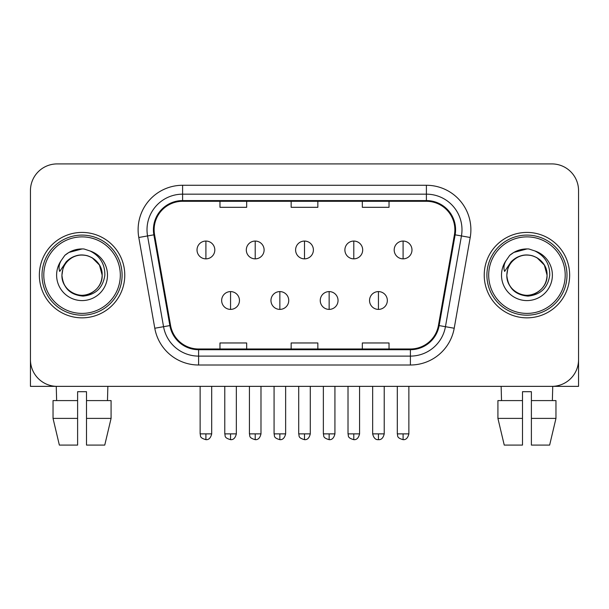<?xml version="1.0" encoding="UTF-8"?>
<svg xmlns="http://www.w3.org/2000/svg" width="609" height="609" viewBox="0 0 609 609"><rect width="100%" height="100%" fill="white"/><g stroke="black" fill="none" stroke-linecap="round" stroke-linejoin="round"><path stroke-width="0.91" d="M39.349 275.139A42.706 42.706 0 0 0 82.055 317.845A42.706 42.706 0 0 0 124.769 275.139A42.706 42.706 0 0 0 82.055 232.425A42.706 42.706 0 0 0 39.349 275.139A42.706 42.706 0 0 0 82.055 317.845A42.706 42.706 0 0 0 124.769 275.139A42.706 42.706 0 0 0 82.055 232.425A42.706 42.706 0 0 0 39.349 275.139M484.231 275.139A42.706 42.706 0 0 0 526.945 317.845A42.706 42.706 0 0 0 569.651 275.139A42.706 42.706 0 0 0 526.945 232.425A42.706 42.706 0 0 0 484.231 275.139A42.706 42.706 0 0 0 526.945 317.845A42.706 42.706 0 0 0 569.651 275.139A42.706 42.706 0 0 0 526.945 232.425A42.706 42.706 0 0 0 484.231 275.139M154.13 229.76A28.471 28.471 0 0 1 182.601 201.29L426.399 201.29A28.471 28.471 0 0 1 454.436 234.701L438.434 325.457A28.471 28.471 0 0 1 410.397 348.987L198.603 348.987A28.471 28.471 0 0 1 170.566 325.457L154.564 234.701A28.471 28.471 0 0 1 154.13 229.76M153.415 229.76A29.186 29.186 0 0 0 153.856 234.83L169.865 325.587A29.186 29.186 0 0 0 198.603 349.703L410.397 349.703A29.186 29.186 0 0 0 439.135 325.587L455.144 234.83A29.186 29.186 0 0 0 426.399 200.574L182.601 200.574A29.186 29.186 0 0 0 153.415 229.76M138.791 237.487A44.487 44.487 0 0 1 182.601 185.273L426.399 185.273A44.487 44.487 0 0 1 470.209 237.487L454.207 328.243A44.487 44.487 0 0 1 410.397 365.004L198.603 365.004A44.487 44.487 0 0 1 154.793 328.243L138.791 237.487L147.553 235.942A35.588 35.588 0 0 1 182.601 194.164L426.399 194.164A35.588 35.588 0 0 1 461.447 235.942L445.445 326.698A35.588 35.588 0 0 1 410.397 356.105L198.603 356.105A35.588 35.588 0 0 1 163.555 326.698L147.553 235.942A35.588 35.588 0 0 1 147.013 229.76M578.55 190.609A26.689 26.689 0 0 0 551.861 163.912L57.139 163.912A26.689 26.689 0 0 0 30.45 190.609L30.45 359.668A26.689 26.689 0 0 0 57.139 386.357L551.861 386.357A26.689 26.689 0 0 0 578.55 359.668L578.55 190.609L578.55 386.357L475.34 386.357M439.135 325.587L445.445 326.698L461.447 235.942L470.209 237.487M291.155 201.29L291.155 207.311L317.845 207.311L317.845 201.29M219.971 201.29L219.971 207.311L246.668 207.311L246.668 201.29M362.332 201.29L362.332 207.311L389.029 207.311L389.029 201.29M317.845 348.987L317.845 342.966L291.155 342.966L291.155 348.987M246.668 348.987L246.668 342.966L219.971 342.966L219.971 348.987M389.029 348.987L389.029 342.966L362.332 342.966L362.332 348.987M30.45 190.609L30.45 386.357L133.66 386.357M551.861 163.912L57.139 163.912M57.139 386.357L551.861 386.357M205.911 241.057A8.899 8.899 0 0 0 197.019 249.956A8.899 8.899 0 0 0 205.911 258.855A8.899 8.899 0 0 0 214.81 249.956A8.899 8.899 0 0 0 205.911 241.057L205.911 258.855A8.899 8.899 0 0 0 214.81 249.956A8.899 8.899 0 0 0 205.911 241.057M230.56 291.597A8.899 8.899 0 0 0 221.661 300.496A8.899 8.899 0 0 0 230.56 309.395A8.899 8.899 0 0 0 239.459 300.496A8.899 8.899 0 0 0 230.56 291.597L230.56 309.395A8.899 8.899 0 0 0 239.459 300.496A8.899 8.899 0 0 0 230.56 291.597M255.209 241.057A8.899 8.899 0 0 0 246.31 249.956A8.899 8.899 0 0 0 255.209 258.855A8.899 8.899 0 0 0 264.108 249.956A8.899 8.899 0 0 0 255.209 241.057L255.209 258.855A8.899 8.899 0 0 0 264.108 249.956A8.899 8.899 0 0 0 255.209 241.057M304.5 241.057A8.899 8.899 0 0 0 295.601 249.956A8.899 8.899 0 0 0 304.5 258.855A8.899 8.899 0 0 0 313.399 249.956A8.899 8.899 0 0 0 304.5 241.057L304.5 258.855A8.899 8.899 0 0 0 313.399 249.956A8.899 8.899 0 0 0 304.5 241.057M353.791 241.057A8.899 8.899 0 0 0 344.892 249.956A8.899 8.899 0 0 0 353.791 258.855A8.899 8.899 0 0 0 362.69 249.956A8.899 8.899 0 0 0 353.791 241.057L353.791 258.855A8.899 8.899 0 0 0 362.69 249.956A8.899 8.899 0 0 0 353.791 241.057M403.089 241.057A8.899 8.899 0 0 0 394.19 249.956A8.899 8.899 0 0 0 403.089 258.855A8.899 8.899 0 0 0 411.981 249.956A8.899 8.899 0 0 0 403.089 241.057L403.089 258.855A8.899 8.899 0 0 0 411.981 249.956A8.899 8.899 0 0 0 403.089 241.057M279.851 291.597A8.899 8.899 0 0 0 270.959 300.496A8.899 8.899 0 0 0 279.851 309.395A8.899 8.899 0 0 0 288.75 300.496A8.899 8.899 0 0 0 279.851 291.597L279.851 309.395A8.899 8.899 0 0 0 288.75 300.496A8.899 8.899 0 0 0 279.851 291.597M329.149 291.597A8.899 8.899 0 0 0 320.25 300.496A8.899 8.899 0 0 0 329.149 309.395A8.899 8.899 0 0 0 338.041 300.496A8.899 8.899 0 0 0 329.149 291.597L329.149 309.395A8.899 8.899 0 0 0 338.041 300.496A8.899 8.899 0 0 0 329.149 291.597M378.44 291.597A8.899 8.899 0 0 0 369.541 300.496A8.899 8.899 0 0 0 378.44 309.395A8.899 8.899 0 0 0 387.339 300.496A8.899 8.899 0 0 0 378.44 291.597L378.44 309.395A8.899 8.899 0 0 0 387.339 300.496A8.899 8.899 0 0 0 378.44 291.597M122.097 275.139A40.042 40.042 0 0 0 82.055 235.097A40.042 40.042 0 0 0 42.013 275.139A40.042 40.042 0 0 0 82.055 315.18A40.042 40.042 0 0 0 122.097 275.139M120.316 275.139A38.26 38.26 0 0 0 82.055 236.878A38.26 38.26 0 0 0 43.795 275.139A38.26 38.26 0 0 0 82.055 313.399A38.26 38.26 0 0 0 120.316 275.139M62.872 269.094L61.92 275.139C63.146 287.996 70.202 294.984 83.09 296.111C95.758 294.794 103.012 287.806 104.855 275.139C104.946 264.04 99.99 255.978 90.003 250.954L83.996 248.982C76.742 248.548 70.347 250.68 64.813 255.377L61.182 260.576C58.974 264.306 58.487 267.922 59.728 271.431L66.206 261.824C72.243 255.788 79.429 253.793 87.757 255.849A20.112 20.112 0 0 0 62.872 269.094L61.943 275.139C62.217 267.549 65.566 261.748 71.999 257.721C84.537 249.69 102.86 260.264 102.167 275.139C101.901 282.721 98.544 288.529 92.111 292.556C79.573 300.587 61.258 290.013 61.943 275.139C62.217 267.549 65.566 261.748 71.999 257.721C84.537 249.69 102.86 260.264 102.167 275.139C101.901 282.721 98.544 288.529 92.111 292.556C79.573 300.587 61.258 290.013 61.943 275.139L62.872 269.094M102.167 275.139C101.901 282.721 98.544 288.529 92.111 292.556C79.573 300.587 61.258 290.013 61.943 275.139C62.217 282.721 65.566 288.529 71.999 292.556C84.537 300.587 102.86 290.013 102.167 275.139L99.473 265.082L92.111 257.721L87.757 255.849L92.111 257.721L99.473 265.082L102.167 275.139L99.473 265.082L92.111 257.721L87.757 255.849L92.111 257.721L99.473 265.082L102.167 275.139L99.473 265.082L92.111 257.721L87.757 255.849L92.111 257.721L99.473 265.082L102.167 275.139L99.473 265.082L92.111 257.721L87.757 255.849L92.111 257.721L99.473 265.082L102.167 275.139C101.543 265.478 96.74 259.046 87.757 255.849M84.118 295.144L83.479 295.198M64.866 255.323L68.939 252.423L82.261 248.906L68.939 252.423L64.866 255.323L68.939 252.423L82.261 248.906L68.939 252.423L64.866 255.323L68.939 252.423L82.261 248.906L68.939 252.423L64.866 255.323L68.939 252.423L82.261 248.906L68.939 252.423L64.866 255.323L68.939 252.423L82.261 248.906L68.939 252.423L64.866 255.323L68.939 252.423L82.261 248.906L68.939 252.423L64.866 255.323L68.939 252.423L82.261 248.906M566.987 275.139A40.042 40.042 0 0 0 526.945 235.097A40.042 40.042 0 0 0 486.903 275.139A40.042 40.042 0 0 0 526.945 315.18A40.042 40.042 0 0 0 566.987 275.139M565.205 275.139A38.26 38.26 0 0 0 526.945 236.878A38.26 38.26 0 0 0 488.684 275.139A38.26 38.26 0 0 0 526.945 313.399A38.26 38.26 0 0 0 565.205 275.139M507.761 269.094L506.802 275.139C508.035 287.996 515.092 294.984 527.98 296.111C540.64 294.794 547.894 287.806 549.744 275.139C549.828 264.04 544.88 255.978 534.892 250.954L528.878 248.982C521.624 248.548 515.229 250.68 509.695 255.377L506.071 260.576C503.856 264.306 503.377 267.922 504.617 271.431L511.096 261.824C517.132 255.788 524.311 253.793 532.647 255.849A20.112 20.112 0 0 0 507.761 269.094L506.833 275.139C507.099 267.549 510.456 261.748 516.889 257.721C529.427 249.69 547.742 260.264 547.057 275.139C546.783 282.721 543.434 288.529 537.001 292.556C524.463 300.587 506.14 290.013 506.833 275.139C507.099 267.549 510.456 261.748 516.889 257.721C529.427 249.69 547.742 260.264 547.057 275.139C546.783 282.721 543.434 288.529 537.001 292.556C524.463 300.587 506.14 290.013 506.833 275.139C507.099 267.549 510.456 261.748 516.889 257.721C529.427 249.69 547.742 260.264 547.057 275.139C547.742 290.013 529.427 300.587 516.889 292.556C510.456 288.529 507.099 282.721 506.833 275.139C507.099 267.549 510.456 261.748 516.889 257.721C529.427 249.69 547.742 260.264 547.057 275.139C546.783 282.721 543.434 288.529 537.001 292.556C524.463 300.587 506.14 290.013 506.833 275.139C507.099 267.549 510.456 261.748 516.889 257.721C529.427 249.69 547.742 260.264 547.057 275.139C546.783 282.721 543.434 288.529 537.001 292.556C524.463 300.587 506.14 290.013 506.833 275.139L507.761 269.094M537.001 257.721L532.647 255.849L537.001 257.721L544.362 265.082L547.057 275.139C546.783 282.721 543.434 288.529 537.001 292.556C524.463 300.587 506.14 290.013 506.833 275.139C506.14 290.013 524.463 300.587 537.001 292.556C543.434 288.529 546.783 282.721 547.057 275.139C547.742 290.013 529.427 300.587 516.889 292.556C510.456 288.529 507.099 282.721 506.833 275.139M532.647 255.849L537.001 257.721L544.362 265.082L547.057 275.139L544.362 265.082L537.001 257.721L532.647 255.849L537.001 257.721L544.362 265.082L547.057 275.139C546.433 265.478 541.629 259.046 532.647 255.849M529 295.144L528.368 295.198M509.748 255.323L513.829 252.423L527.15 248.906L513.829 252.423L509.748 255.323L513.829 252.423L527.15 248.906L513.829 252.423L509.748 255.323L513.829 252.423L527.15 248.906L513.829 252.423L509.748 255.323L513.829 252.423L527.15 248.906L513.829 252.423L509.748 255.323L513.829 252.423L527.15 248.906L513.829 252.423L509.748 255.323L513.829 252.423L527.15 248.906L513.829 252.423L509.748 255.323L513.829 252.423L527.15 248.906M77.609 400.593L77.609 418.391L53.036 418.391L59.355 445.088L53.036 418.391L53.036 400.593L77.609 400.593L77.609 391.701L86.508 391.701L86.508 400.593L111.082 400.593L111.082 418.391L104.756 445.088L111.082 418.391L86.508 418.391L86.508 400.593M107.862 386.357L107.473 400.593M77.609 418.391L77.609 445.088L59.355 445.088M104.756 445.088L86.508 445.088L86.508 418.391M56.256 386.357L56.637 400.593M497.918 400.593L497.918 418.391L504.244 445.088L497.918 418.391L497.918 400.593L522.492 400.593L522.492 391.701L531.391 391.701L531.391 400.593L555.964 400.593L555.964 418.391L549.645 445.088L555.964 418.391L531.391 418.391L531.391 400.593M552.744 386.357L552.363 400.593M522.492 400.593L522.492 445.088L504.244 445.088M497.918 418.391L522.492 418.391M549.645 445.088L531.391 445.088L531.391 418.391M501.138 386.357L501.527 400.593M426.399 185.273L426.399 200.574M147.553 235.942L153.856 234.83M198.603 365.004L198.603 349.703M410.397 349.703L410.397 365.004M154.793 328.243L169.865 325.587M455.144 234.83L461.447 235.942M182.601 185.273L182.601 200.574M445.445 326.698L454.207 328.243M205.911 433.874L200.133 433.874C200.947 435.671 198.892 437.704 205.911 439.66L205.911 433.874L211.696 433.874L211.696 386.357M230.56 433.874L224.774 433.874C225.596 435.671 223.541 437.704 230.56 439.66L230.56 433.874L236.345 433.874L236.345 386.357M255.209 433.874L249.424 433.874C250.238 435.671 248.19 437.704 255.209 439.66L255.209 433.874L260.987 433.874L260.987 386.357M304.5 433.874L298.714 433.874C299.537 435.671 297.481 437.704 304.5 439.66L304.5 433.874L310.286 433.874L310.286 386.357M353.791 433.874L348.013 433.874C348.828 435.671 346.772 437.704 353.791 439.66L353.791 433.874L359.576 433.874L359.576 386.357M403.089 433.874L397.304 433.874C398.119 435.671 396.071 437.704 403.089 439.66L403.089 433.874L408.867 433.874L408.867 386.357M279.851 433.874L274.073 433.874C274.887 435.671 272.832 437.704 279.851 439.66L279.851 433.874L285.636 433.874L285.636 386.357M329.149 433.874L323.364 433.874C324.178 435.671 322.131 437.704 329.149 439.66L329.149 433.874L334.927 433.874L334.927 386.357M378.44 433.874L372.655 433.874C373.667 438 375.593 439.926 378.44 439.66L378.44 433.874L384.226 433.874L384.226 386.357M61.182 260.576A25.456 25.456 0 0 0 82.055 300.587A25.456 25.456 0 0 0 90.003 250.954M506.071 260.576A25.456 25.456 0 0 0 526.945 300.587A25.456 25.456 0 0 0 534.892 250.954M200.133 433.874L200.133 386.357M211.696 433.874C210.684 438 208.758 439.926 205.911 439.66M224.774 433.874L224.774 386.357M236.345 433.874C235.333 438 233.407 439.926 230.56 439.66M249.424 433.874L249.424 386.357M260.987 433.874C259.982 438 258.056 439.926 255.209 439.66M298.714 433.874L298.714 386.357M310.286 433.874C309.273 438 307.347 439.926 304.5 439.66M348.013 433.874L348.013 386.357M359.576 433.874C358.564 438 356.638 439.926 353.791 439.66M397.304 433.874L397.304 386.357M408.867 433.874C407.863 438 405.937 439.926 403.089 439.66M274.073 433.874L274.073 386.357M285.636 433.874C284.624 438 282.698 439.926 279.851 439.66M323.364 433.874L323.364 386.357M334.927 433.874C333.922 438 331.996 439.926 329.149 439.66M372.655 433.874L372.655 386.357M384.226 433.874C383.213 438 381.287 439.926 378.44 439.66"/></g></svg>
